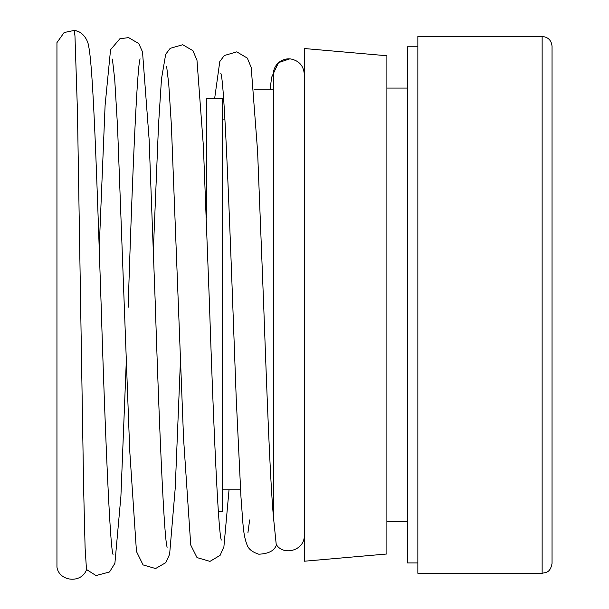 <?xml version="1.0" encoding="UTF-8"?>
<svg xmlns="http://www.w3.org/2000/svg" width="609" height="609" viewBox="0 0 609 609"><rect width="100%" height="100%" fill="white"/><g stroke="black" fill="none" stroke-linecap="round" stroke-linejoin="round"><path stroke-width="0.91" d="M56.949 304.873L56.949 567.124L56.949 42.622L64.112 32.536L74.123 30.45L74.96 35.824L77.45 111.135L83.669 489.94L85.1 547.841L86.486 569.522M56.949 48.986L56.949 42.622M77.632 31.341A15.484 15.484 0 0 0 74.123 30.45C83.844 31.31 88.13 41.869 88.419 45.18C93.253 65.018 96.861 179.449 101.185 306.167C105.022 429.086 109.97 547.384 113.023 554.418L112.985 554.289M304.294 535.41C304.797 550.574 283.322 556.314 276.22 544.423L273.586 518.472M273.327 515.473L273.327 74.336A15.484 15.484 0 0 1 290.752 58.966A15.484 15.484 0 0 1 290.828 58.982C299.148 60.74 303.632 65.856 304.294 74.336M542.139 36.464C548.161 37.058 551.465 40.354 552.051 46.375L552.051 563.371C550.498 571.889 546.646 571.92 546.075 572.46L542.139 573.275L542.139 36.464L417.85 36.464L417.85 573.275L542.139 573.275M417.85 562.952L407.528 562.952L407.528 46.786L417.85 46.786M386.882 88.084L407.528 88.084M386.882 55.746L386.882 553.992L304.294 561.224L304.294 48.522L386.882 55.746M218.342 511.339L222.536 511.339L222.536 98.407L206.344 98.407L206.344 217.877M222.536 119.882L224.957 119.882M242.352 516.721L242.633 519.926M253.923 89.82L273.327 89.82M56.949 567.124C59.103 581.656 81.812 583.917 86.6 569.385M273.586 518.426C270.335 484.208 266.993 396.528 263.712 305.962M247.947 532.616L249.652 519.926M270.046 89.82L271.629 77.282L278.519 62.628L289.777 58.875M276.615 544.225C274.941 550.437 268.988 553.764 258.756 554.198C252.606 552.188 248.784 549.272 247.292 545.451C242.877 534.717 243.067 523.192 240.981 497.294L236.223 398.408C231.192 263.21 224.911 80.555 220.823 73.476M86.455 569.484L96.039 575.558L109.529 571.98L114.895 563.325L120.909 496.274L126.299 360.97M99.214 247.916L105.098 105.334L110.549 49.732L119.874 38.763L128.59 37.613L138.761 43.566L142.514 51.879L149.114 139.316L155.364 306.091M263.72 306.22L257.592 151.344L251.205 67.47L247.345 58.129L236.779 51.849L224.272 55.541L219.788 61.57L214.657 98.407M221.273 539.924L221.311 540.038C218.266 533.157 213.264 419.388 209.412 302.627M166.615 66.29L168.739 83.928L171.365 124.952L183.568 438.632L190.739 545.047L197.019 557.593L209.976 561.376L220.123 555.324L223.906 546.715L229.03 489.864M209.549 306.304L203.391 146.267L196.973 60.207L192.908 50.661L182.715 44.739L170.193 48.332L165.686 54.3L161.476 78.964L158.53 124.738L153.392 249.424M167.132 547.11L167.163 547.225C164.103 540.236 159.101 422.996 155.234 302.49M128.149 307.324C132.024 184.793 137.025 65.673 140.108 58.867M112.406 59.096L114.728 79.482L117.545 126.839L129.725 450.553L136.462 551.495L143.069 564.916L155.584 568.54L165.8 562.647L169.622 554.251L175.232 488.053L180.485 359.47M386.882 521.662L407.528 521.662M222.536 489.864L240.525 489.864"/></g></svg>
